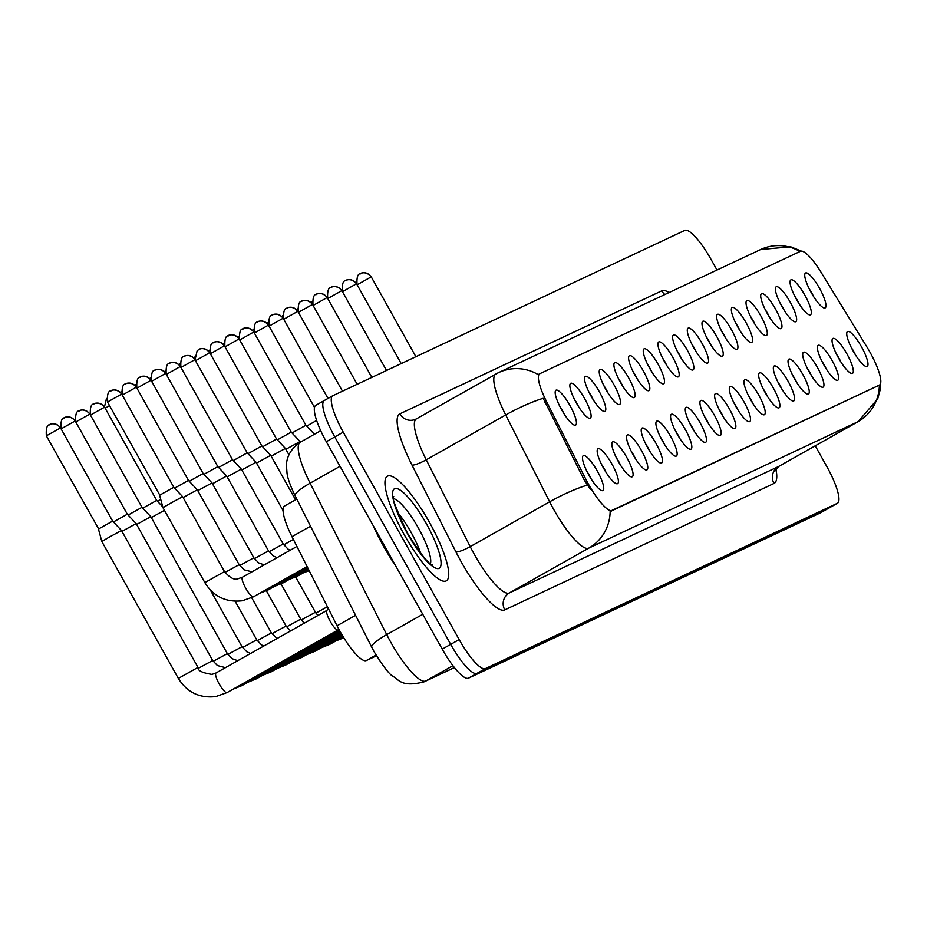 <?xml version="1.0" encoding="UTF-8"?>
<svg xmlns="http://www.w3.org/2000/svg" width="927" height="927" viewBox="0 0 927 927"><rect width="100%" height="100%" fill="white"/><g stroke="black" fill="none" stroke-linecap="round" stroke-linejoin="round"><path stroke-width="1.39" d="M796.455 299.34A20.012 4.67 -119.4 0 1 790.163 280.974A20.012 4.67 -119.4 0 1 804.937 295.354A20.012 4.67 -119.4 0 1 809.259 314.821A20.012 4.67 -119.4 0 1 796.455 299.34M798.854 303.384A12.503 2.92 60.6 0 0 796.988 299.688A12.503 2.92 60.6 0 0 794.578 295.794M781.774 306.234A20.012 4.67 -119.4 0 1 775.493 287.868A20.012 4.67 -119.4 0 1 790.256 302.248A20.012 4.67 -119.4 0 1 794.578 321.715A20.012 4.67 -119.4 0 1 781.774 306.234M784.184 310.278A12.503 2.92 60.6 0 0 782.307 306.582A12.503 2.92 60.6 0 0 779.897 302.689M767.092 313.129A20.012 4.67 -119.4 0 1 760.812 294.763A20.012 4.67 -119.4 0 1 775.575 309.143A20.012 4.67 -119.4 0 1 779.897 328.61A20.012 4.67 -119.4 0 1 767.092 313.129M769.503 317.173A12.503 2.92 60.6 0 0 767.626 313.477A12.503 2.92 60.6 0 0 765.215 309.583M752.411 320.024A20.012 4.67 -119.4 0 1 746.131 301.657A20.012 4.67 -119.4 0 1 760.893 316.037A20.012 4.67 -119.4 0 1 765.215 335.504A20.012 4.67 -119.4 0 1 752.411 320.024M754.821 324.068A12.503 2.92 60.6 0 0 752.944 320.371A12.503 2.92 60.6 0 0 750.546 316.478M737.73 326.918A20.012 4.67 -119.4 0 1 731.449 308.552A20.012 4.67 -119.4 0 1 746.212 322.932A20.012 4.67 -119.4 0 1 750.546 342.399A20.012 4.67 -119.4 0 1 737.73 326.918M740.14 330.962A12.503 2.92 60.6 0 0 738.263 327.266A12.503 2.92 60.6 0 0 735.864 323.372M723.048 333.813A20.012 4.67 -119.4 0 1 716.768 315.447A20.012 4.67 -119.4 0 1 731.53 329.827A20.012 4.67 -119.4 0 1 735.864 349.294A20.012 4.67 -119.4 0 1 723.048 333.813M725.459 337.857A12.503 2.92 60.6 0 0 723.581 334.16A12.503 2.92 60.6 0 0 721.183 330.267M708.367 340.707A20.012 4.67 -119.4 0 1 702.087 322.341A20.012 4.67 -119.4 0 1 716.849 336.721A20.012 4.67 -119.4 0 1 721.183 356.188A20.012 4.67 -119.4 0 1 708.367 340.707M710.777 344.751A12.503 2.92 60.6 0 0 708.9 341.055A12.503 2.92 60.6 0 0 706.501 337.161M693.686 347.602A20.012 4.67 -119.4 0 1 687.405 329.236A20.012 4.67 -119.4 0 1 702.168 343.616A20.012 4.67 -119.4 0 1 706.501 363.083A20.012 4.67 -119.4 0 1 693.686 347.602M696.096 351.646A12.503 2.92 60.6 0 0 694.23 347.949A12.503 2.92 60.6 0 0 691.82 344.056M679.016 354.496A20.012 4.67 -119.4 0 1 672.724 336.13A20.012 4.67 -119.4 0 1 687.486 350.51A20.012 4.67 -119.4 0 1 691.82 369.977A20.012 4.67 -119.4 0 1 679.016 354.496M681.415 358.54A12.503 2.92 60.6 0 0 679.549 354.844A12.503 2.92 60.6 0 0 677.139 350.951M664.335 361.391A20.012 4.67 -119.4 0 1 658.043 343.025A20.012 4.67 -119.4 0 1 672.805 357.405A20.012 4.67 -119.4 0 1 677.139 376.872A20.012 4.67 -119.4 0 1 664.335 361.391M666.733 365.435A12.503 2.92 60.6 0 0 664.868 361.739A12.503 2.92 60.6 0 0 662.457 357.845M649.653 368.286A20.012 4.67 -119.4 0 1 643.361 349.919A20.012 4.67 -119.4 0 1 658.124 364.299A20.012 4.67 -119.4 0 1 662.457 383.766A20.012 4.67 -119.4 0 1 649.653 368.286M652.052 372.33A12.503 2.92 60.6 0 0 650.186 368.633A12.503 2.92 60.6 0 0 647.776 364.74M634.972 375.18A20.012 4.67 -119.4 0 1 628.691 356.814A20.012 4.67 -119.4 0 1 643.454 371.194A20.012 4.67 -119.4 0 1 647.776 390.661A20.012 4.67 -119.4 0 1 634.972 375.18M637.382 379.224A12.503 2.92 60.6 0 0 635.505 375.528A12.503 2.92 60.6 0 0 633.095 371.634M620.29 382.075A20.012 4.67 -119.4 0 1 614.01 363.708A20.012 4.67 -119.4 0 1 628.773 378.089A20.012 4.67 -119.4 0 1 633.095 397.556A20.012 4.67 -119.4 0 1 620.29 382.075M622.701 386.119A12.503 2.92 60.6 0 0 620.823 382.422A12.503 2.92 60.6 0 0 618.413 378.529M605.609 388.969A20.012 4.67 -119.4 0 1 599.329 370.603A20.012 4.67 -119.4 0 1 614.091 384.983A20.012 4.67 -119.4 0 1 618.413 404.45A20.012 4.67 -119.4 0 1 605.609 388.969M608.019 393.013A12.503 2.92 60.6 0 0 606.142 389.317A12.503 2.92 60.6 0 0 603.744 385.423M590.928 395.864A20.012 4.67 -119.4 0 1 584.647 377.498A20.012 4.67 -119.4 0 1 599.41 391.878A20.012 4.67 -119.4 0 1 603.744 411.345A20.012 4.67 -119.4 0 1 590.928 395.864M593.338 399.908A12.503 2.92 60.6 0 0 591.461 396.211A12.503 2.92 60.6 0 0 589.062 392.318M576.246 402.758A20.012 4.67 -119.4 0 1 569.966 384.392A20.012 4.67 -119.4 0 1 584.728 398.772A20.012 4.67 -119.4 0 1 589.062 418.239A20.012 4.67 -119.4 0 1 576.246 402.758M578.657 406.802A12.503 2.92 60.6 0 0 576.779 403.106A12.503 2.92 60.6 0 0 574.381 399.213M561.565 409.653A20.012 4.67 -119.4 0 1 555.285 391.298A20.012 4.67 -119.4 0 1 570.047 405.667A20.012 4.67 -119.4 0 1 574.381 425.134A20.012 4.67 -119.4 0 1 561.565 409.653M563.975 413.697A12.503 2.92 60.6 0 0 562.098 410.001A12.503 2.92 60.6 0 0 559.699 406.107M811.137 292.445A20.012 4.67 -119.4 0 1 804.845 274.079A20.012 4.67 -119.4 0 1 819.607 288.459A20.012 4.67 -119.4 0 1 823.941 307.926A20.012 4.67 -119.4 0 1 811.137 292.445M813.535 296.489A12.503 2.92 60.6 0 0 811.67 292.793A12.503 2.92 60.6 0 0 809.259 288.9M838.448 357.892A20.012 4.67 -119.4 0 1 832.168 339.537A20.012 4.67 -119.4 0 1 846.93 353.917A20.012 4.67 -119.4 0 1 851.253 373.372A20.012 4.67 -119.4 0 1 838.448 357.892M840.859 361.936A12.503 2.92 60.6 0 0 838.981 358.251A12.503 2.92 60.6 0 0 836.571 354.357M823.767 364.786A20.012 4.67 -119.4 0 1 817.487 346.431A20.012 4.67 -119.4 0 1 832.249 360.812A20.012 4.67 -119.4 0 1 836.571 380.267A20.012 4.67 -119.4 0 1 823.767 364.786M826.177 368.83A12.503 2.92 60.6 0 0 824.3 365.145A12.503 2.92 60.6 0 0 821.901 361.252M809.086 371.681A20.012 4.67 -119.4 0 1 802.805 353.326A20.012 4.67 -119.4 0 1 817.568 367.706A20.012 4.67 -119.4 0 1 821.901 387.162A20.012 4.67 -119.4 0 1 809.086 371.681M811.496 375.725A12.503 2.92 60.6 0 0 809.619 372.04A12.503 2.92 60.6 0 0 807.22 368.146M794.404 378.575A20.012 4.67 -119.4 0 1 788.124 360.221A20.012 4.67 -119.4 0 1 802.886 374.601A20.012 4.67 -119.4 0 1 807.22 394.056A20.012 4.67 -119.4 0 1 794.404 378.575M796.814 382.619A12.503 2.92 60.6 0 0 794.937 378.934A12.503 2.92 60.6 0 0 792.539 375.041M779.723 385.47A20.012 4.67 -119.4 0 1 773.442 367.115A20.012 4.67 -119.4 0 1 788.205 381.495A20.012 4.67 -119.4 0 1 792.539 400.951A20.012 4.67 -119.4 0 1 779.723 385.47M782.133 389.514A12.503 2.92 60.6 0 0 780.256 385.829A12.503 2.92 60.6 0 0 777.857 381.936M765.042 392.364A20.012 4.67 -119.4 0 1 758.761 374.01A20.012 4.67 -119.4 0 1 773.524 388.39A20.012 4.67 -119.4 0 1 777.857 407.845A20.012 4.67 -119.4 0 1 765.042 392.364M767.452 396.408A12.503 2.92 60.6 0 0 765.575 392.724A12.503 2.92 60.6 0 0 763.176 388.83M750.36 399.27A20.012 4.67 -119.4 0 1 744.08 380.904A20.012 4.67 -119.4 0 1 758.842 395.284A20.012 4.67 -119.4 0 1 763.176 414.74A20.012 4.67 -119.4 0 1 750.36 399.27M752.77 403.303A12.503 2.92 60.6 0 0 750.905 399.618A12.503 2.92 60.6 0 0 748.495 395.725M735.69 406.165A20.012 4.67 -119.4 0 1 729.398 387.799A20.012 4.67 -119.4 0 1 744.161 402.179A20.012 4.67 -119.4 0 1 748.495 421.634A20.012 4.67 -119.4 0 1 735.69 406.165M738.089 410.197A12.503 2.92 60.6 0 0 736.223 406.513A12.503 2.92 60.6 0 0 733.813 402.619M721.009 413.06A20.012 4.67 -119.4 0 1 714.717 394.693A20.012 4.67 -119.4 0 1 729.479 409.074A20.012 4.67 -119.4 0 1 733.813 428.529A20.012 4.67 -119.4 0 1 721.009 413.06M723.408 417.092A12.503 2.92 60.6 0 0 721.542 413.407A12.503 2.92 60.6 0 0 719.132 409.514M706.328 419.954A20.012 4.67 -119.4 0 1 700.036 401.588A20.012 4.67 -119.4 0 1 714.81 415.968A20.012 4.67 -119.4 0 1 719.132 435.423A20.012 4.67 -119.4 0 1 706.328 419.954M708.726 423.987A12.503 2.92 60.6 0 0 706.861 420.302A12.503 2.92 60.6 0 0 704.45 416.408M691.646 426.849A20.012 4.67 -119.4 0 1 685.366 408.483A20.012 4.67 -119.4 0 1 700.128 422.863A20.012 4.67 -119.4 0 1 704.45 442.318A20.012 4.67 -119.4 0 1 691.646 426.849M694.056 430.881A12.503 2.92 60.6 0 0 692.179 427.196A12.503 2.92 60.6 0 0 689.769 423.303M676.965 433.743A20.012 4.67 -119.4 0 1 670.684 415.377A20.012 4.67 -119.4 0 1 685.447 429.757A20.012 4.67 -119.4 0 1 689.769 449.213A20.012 4.67 -119.4 0 1 676.965 433.743M679.375 437.776A12.503 2.92 60.6 0 0 677.498 434.091A12.503 2.92 60.6 0 0 675.088 430.198M662.284 440.638A20.012 4.67 -119.4 0 1 656.003 422.272A20.012 4.67 -119.4 0 1 670.766 436.652A20.012 4.67 -119.4 0 1 675.088 456.107A20.012 4.67 -119.4 0 1 662.284 440.638M664.694 444.67A12.503 2.92 60.6 0 0 662.817 440.985A12.503 2.92 60.6 0 0 660.418 437.092M647.602 447.532A20.012 4.67 -119.4 0 1 641.322 429.166A20.012 4.67 -119.4 0 1 656.084 443.546A20.012 4.67 -119.4 0 1 660.418 463.002A20.012 4.67 -119.4 0 1 647.602 447.532M650.012 451.565A12.503 2.92 60.6 0 0 648.135 447.88A12.503 2.92 60.6 0 0 645.737 443.987M632.921 454.427A20.012 4.67 -119.4 0 1 626.64 436.061A20.012 4.67 -119.4 0 1 641.403 450.441A20.012 4.67 -119.4 0 1 645.737 469.896A20.012 4.67 -119.4 0 1 632.921 454.427M635.331 458.459A12.503 2.92 60.6 0 0 633.454 454.775A12.503 2.92 60.6 0 0 631.055 450.881M618.239 461.322A20.012 4.67 -119.4 0 1 611.959 442.955A20.012 4.67 -119.4 0 1 626.722 457.335A20.012 4.67 -119.4 0 1 631.055 476.791A20.012 4.67 -119.4 0 1 618.239 461.322M620.65 465.354A12.503 2.92 60.6 0 0 618.772 461.669A12.503 2.92 60.6 0 0 616.374 457.776M603.558 468.216A20.012 4.67 -119.4 0 1 597.278 449.85A20.012 4.67 -119.4 0 1 612.04 464.23A20.012 4.67 -119.4 0 1 616.374 483.685A20.012 4.67 -119.4 0 1 603.558 468.216M605.968 472.249A12.503 2.92 60.6 0 0 604.103 468.564A12.503 2.92 60.6 0 0 601.693 464.67M588.888 475.111A20.012 4.67 -119.4 0 1 582.596 456.744A20.012 4.67 -119.4 0 1 597.359 471.125A20.012 4.67 -119.4 0 1 601.693 490.58A20.012 4.67 -119.4 0 1 588.888 475.111M591.287 479.143A12.503 2.92 60.6 0 0 589.421 475.458A12.503 2.92 60.6 0 0 587.011 471.565M853.13 350.997A20.012 4.67 -119.4 0 1 846.838 332.642A20.012 4.67 -119.4 0 1 861.612 347.022A20.012 4.67 -119.4 0 1 865.934 366.478A20.012 4.67 -119.4 0 1 853.13 350.997M855.54 355.041A12.503 2.92 60.6 0 0 853.663 351.356A12.503 2.92 60.6 0 0 851.253 347.463M867.069 347.231A33.766 7.879 -119.4 0 1 870.036 352.295A33.766 7.879 -119.4 0 1 879.48 385.064A33.766 7.879 -119.4 0 1 879.364 385.134L612.249 510.58A33.766 7.879 -119.4 0 1 585.876 479.294L546.432 401.345A33.766 7.879 -119.4 0 1 539.746 373.732A33.766 7.879 -119.4 0 1 539.873 373.674L800.43 251.298A33.766 7.879 -119.4 0 1 821.09 272.341L867.069 347.231M376.478 655.783L366.362 660.522A37.52 8.76 -119.4 0 1 337.057 625.771L291.982 536.675A37.52 8.76 -119.4 0 1 284.554 506.015A37.52 8.76 -119.4 0 1 284.682 505.945L296.802 499.108M429.56 522.55A60.035 14.021 60.6 0 0 387.335 476.235A60.035 14.021 60.6 0 0 404.126 534.497A60.035 14.021 60.6 0 0 446.35 580.812A60.035 14.021 60.6 0 0 429.56 522.55A60.035 14.021 60.6 0 0 387.335 476.235A60.035 14.021 60.6 0 0 404.126 534.497A60.035 14.021 60.6 0 0 446.35 580.812A60.035 14.021 60.6 0 0 429.56 522.55M879.48 385.064L610.151 511.229A43.778 42.561 64.8 0 1 588.726 548.158A50.035 11.68 -119.4 0 1 553.72 509.468A50.035 11.68 -119.4 0 1 549.653 501.808L505.702 414.948A50.035 11.68 -119.4 0 1 495.794 374.056A50.035 11.68 -119.4 0 1 495.98 373.963A43.778 42.561 -115.2 0 1 498.714 372.55L416.35 418.888A50.035 11.68 60.6 0 0 426.258 459.78L470.209 546.64A50.035 11.68 60.6 0 0 474.288 554.3A50.035 11.68 60.6 0 0 509.282 592.979L778.506 466.536A50.035 11.68 60.6 0 0 778.692 466.443A50.035 11.68 60.6 0 0 778.865 466.339M332.631 395.829L324.415 400.452A37.52 8.76 60.6 0 0 324.288 400.522A37.52 8.76 60.6 0 0 334.774 436.941L450.696 644.358A37.52 8.76 60.6 0 0 476.942 673.373L828.854 508.1A37.52 8.76 60.6 0 0 828.981 508.031A37.52 8.76 60.6 0 0 829.12 507.95M538.297 374.67L538.83 374.265L538.297 374.67A43.778 42.561 -115.2 0 0 498.714 372.55L760.661 249.525A43.778 42.561 64.8 0 1 799.989 251.507M590.29 489.271L584.334 480.163L543.199 398.309A43.778 8.123 153.2 0 0 505.702 414.948L426.258 459.78A12.503 2.317 -26.8 0 1 412.005 465.087A62.538 14.6 -119.4 0 1 399.838 413.848L661.774 290.835A62.538 14.6 -119.4 0 1 669.074 292.538M716.988 270.035L711.044 259.421A37.52 8.76 60.6 0 0 684.798 230.406L332.897 395.678A37.52 8.76 60.6 0 0 332.758 395.748A37.52 8.76 60.6 0 0 343.245 432.156L459.166 639.572A37.52 8.76 60.6 0 0 485.424 668.587L837.324 503.315A37.52 8.76 60.6 0 0 837.463 503.245A37.52 8.76 60.6 0 0 826.965 466.837L815.227 445.829M324.149 400.603L315.945 405.238A37.52 8.76 60.6 0 0 315.806 405.308A37.52 8.76 60.6 0 0 326.304 441.727L442.225 649.132A37.52 8.76 60.6 0 0 468.471 678.158L820.372 512.886A37.52 8.76 60.6 0 0 820.511 512.816A37.52 8.76 60.6 0 0 820.638 512.735M324.415 400.452A37.52 8.76 60.6 0 0 324.288 400.522A37.52 8.76 60.6 0 0 334.774 436.941L450.696 644.358A37.52 8.76 60.6 0 0 476.942 673.373L828.854 508.1A37.52 8.76 60.6 0 0 828.981 508.031L837.463 503.245M373.187 525.621A62.538 14.6 60.6 0 0 383.465 546.107A62.538 14.6 60.6 0 0 395.597 565.713M306.698 426.084L316.605 420.452M292.017 432.979L305.922 425.25L314.392 434.276M285.864 449.282L300.07 441.542L291.24 432.144L277.335 439.873M271.182 456.177L285.389 448.436L276.559 439.039L262.654 446.768M256.501 463.071L270.707 455.331L261.877 445.933L247.972 453.662M157.463 501.264L160.719 499.352M151.31 517.567L164.45 510.325M142.781 508.158L156.686 500.429L162.758 506.884M136.628 524.462L150.834 516.721L142.005 507.324L128.111 515.053M121.947 531.356L136.153 523.616L127.323 514.218L113.43 521.947M338.088 629.943A11.251 2.63 -119.4 0 1 337.764 630.024A11.251 2.63 -119.4 0 1 330.163 621.264A11.251 2.63 -119.4 0 1 326.791 610.557A11.251 2.63 -119.4 0 1 327.022 610.337M109.27 537.115L121.483 530.511L112.642 521.113L98.447 529.05L101.819 541.495L109.27 537.115M98.668 528.969L46.35 435.817L60.545 427.892C54.855 420.916 48.204 425.099 49.988 424.496A8.134 7.903 64.8 0 1 60.336 427.973M241.82 469.966L256.026 462.225L247.196 452.839L233.291 460.557M227.138 476.86L241.344 469.12L232.515 459.734L218.61 467.451M212.457 483.755L226.663 476.014L217.833 466.629L203.94 474.346M197.775 490.65L211.982 482.909L203.152 473.523L189.259 481.24M183.106 497.544L197.312 489.804L188.471 480.418L174.577 488.135M170.417 503.315L182.631 496.698L173.801 487.312L159.606 495.238L162.978 507.683L170.417 503.315M159.815 495.157L107.497 402.017L121.692 394.079C116.002 387.104 109.351 391.287 111.136 390.684A8.134 7.903 64.8 0 1 121.483 394.16M612.249 510.58L611.206 511.159M585.876 479.294L584.334 480.163M546.432 401.345L544.902 402.202M539.63 373.813L538.599 374.392M858.332 421.495A50.035 11.68 -119.4 0 1 858.135 421.623A50.035 11.68 -119.4 0 1 857.95 421.715A43.778 42.561 -115.2 0 0 879.375 385.122L878.321 385.713M310.522 526.223L291.982 536.675M355.597 615.308L337.057 625.771M376.049 655.065L366.362 660.522M504.798 609.873A12.503 12.155 64.8 0 1 509.282 592.979L588.726 548.158L857.95 421.715L778.506 466.536A12.503 12.155 64.8 0 0 774.022 483.43L504.798 609.873A62.538 14.6 -119.4 0 1 461.043 561.519A62.538 14.6 -119.4 0 1 455.945 551.947L412.005 465.087M587.324 485.122A43.778 8.123 153.2 0 0 549.653 501.808L470.209 546.64A12.503 2.317 -26.8 0 1 455.945 551.947M775.899 468.923A62.538 14.6 -119.4 0 1 774.022 483.43M485.424 668.587L468.471 678.158M459.166 639.572L442.225 649.132M837.324 503.315L820.372 512.886M343.245 432.156L326.304 441.727M416.536 418.784A50.035 11.68 60.6 0 0 416.35 418.888L415.748 419.189A12.503 12.155 64.8 0 1 399.838 413.848M664.868 294.519A12.503 12.155 64.8 0 1 661.774 290.835M300.07 441.542L300.418 442.167A50.035 11.68 60.6 0 0 300.209 442.283A50.035 11.68 60.6 0 0 310.116 483.176L386.733 634.624A50.035 11.68 60.6 0 0 390.812 642.284A50.035 11.68 60.6 0 0 425.817 680.974L452.932 665.667M422.747 614.3L386.733 634.624A25.017 4.647 153.2 0 0 371.75 647.255L295.134 495.806C290.336 485.852 287.625 478.297 287.022 473.141L286.489 465.806C286.373 463.767 286.339 451.646 300.209 442.283L320.707 430.707M371.75 647.255L374.276 651.994C383.06 666.154 389.236 674.242 392.805 676.246C398.853 679.375 401.148 687.788 424.253 681.774A25.017 24.322 64.8 0 0 425.817 680.974L454.392 667.544M295.134 495.806A25.017 4.647 153.2 0 1 310.116 483.176L340.035 466.293M371.043 276.953L371.252 276.872C365.562 269.896 358.911 274.079 360.707 273.477A8.134 7.903 64.8 0 1 371.043 276.953L357.277 284.716M360.197 273.743A8.134 7.903 64.8 0 1 360.707 273.477L360.093 273.801C362.04 274.473 356.072 270.51 357.057 284.798M356.362 283.847L356.571 283.766C350.881 276.791 344.23 280.974 346.026 280.371A8.134 7.903 64.8 0 1 356.362 283.847L342.596 291.611M345.516 280.638A8.134 7.903 64.8 0 1 346.026 280.371L345.412 280.696C347.358 281.368 341.391 277.405 342.387 291.692M341.681 290.742L341.901 290.661C336.2 283.685 329.56 287.868 331.345 287.266A8.134 7.903 64.8 0 1 341.681 290.742L327.764 298.54M330.835 287.532A8.134 7.903 64.8 0 1 331.345 287.266L330.73 287.59C332.677 288.262 326.71 284.299 327.706 298.587M326.999 297.637L327.219 297.555C321.518 290.58 314.879 294.763 316.663 294.16A8.134 7.903 64.8 0 1 326.999 297.637L313.233 305.4M316.153 294.427A8.134 7.903 64.8 0 1 316.663 294.16L316.049 294.485C317.996 295.157 312.028 291.194 313.025 305.481M420.765 553.442A38.123 8.899 60.6 0 0 411.148 532.504A38.123 8.899 60.6 0 0 397.544 512.283M430.429 563.651A38.123 8.899 60.6 0 0 418.564 528.32A38.123 8.899 60.6 0 0 393.801 498.726M407.173 533.06A45.632 10.649 60.6 0 0 439.097 568.344A45.632 10.649 60.6 0 0 426.513 523.987A45.632 10.649 60.6 0 0 394.589 488.703A45.632 10.649 60.6 0 0 407.173 533.06M312.318 304.531L312.538 304.45C306.849 297.474 300.197 301.657 301.982 301.055A8.134 7.903 64.8 0 1 312.318 304.531L298.401 312.329M301.472 301.321A8.134 7.903 64.8 0 1 301.982 301.055L301.368 301.379C303.314 302.051 297.347 298.088 298.343 312.387M297.648 311.426L297.857 311.345C292.167 304.369 285.516 308.552 287.3 307.949A8.134 7.903 64.8 0 1 297.648 311.426L283.871 319.189M286.791 308.216A8.134 7.903 64.8 0 1 287.3 307.949L286.686 308.274C288.633 308.946 282.677 304.983 283.662 319.282M282.967 318.32L283.175 318.239C277.486 311.263 270.835 315.447 272.619 314.844A8.134 7.903 64.8 0 1 282.967 318.32L269.189 326.084M272.109 315.11A8.134 7.903 64.8 0 1 272.619 314.844L272.005 315.168C273.952 315.84 267.996 311.878 268.981 326.177M315.933 613.071L327.405 606.71M343.523 637.336A11.251 2.63 -119.4 0 1 342.897 636.953M301.252 619.966L315.423 612.249L317.891 615.482M343.187 636.779L329.838 644.311A11.251 2.63 -119.4 0 1 329.641 644.392A11.251 2.63 -119.4 0 1 328.216 643.848M286.57 626.861L300.742 619.143L304.172 623.234M342.561 635.748L315.157 651.206A11.251 2.63 -119.4 0 1 314.96 651.287A11.251 2.63 -119.4 0 1 313.535 650.742M271.889 633.755L286.072 626.038L290.545 630.916M268.285 325.215L268.494 325.134C262.805 318.158 256.153 322.341 257.938 321.739A8.134 7.903 64.8 0 1 268.285 325.215L254.357 333.013M257.428 322.005A8.134 7.903 64.8 0 1 257.938 321.739L257.324 322.063C259.282 322.735 253.314 318.772 254.299 333.071M253.604 332.109L253.813 332.028C248.123 325.053 241.472 329.236 243.256 328.633A8.134 7.903 64.8 0 1 253.604 332.109L239.838 339.873M242.747 328.9A8.134 7.903 64.8 0 1 243.256 328.633L242.654 328.958C244.601 329.63 238.633 325.667 239.618 339.966M238.923 339.004L239.131 338.923C233.442 331.947 226.791 336.13 228.587 335.528A8.134 7.903 64.8 0 1 238.923 339.004L225.157 346.779M228.077 335.794A8.134 7.903 64.8 0 1 228.587 335.528L227.972 335.852C229.919 336.524 223.952 332.561 224.937 346.86M224.241 345.898L224.45 345.817C218.76 338.842 212.109 343.025 213.905 342.422A8.134 7.903 64.8 0 1 224.241 345.898L210.475 353.674M213.395 342.689A8.134 7.903 64.8 0 1 213.905 342.422L213.291 342.747C215.238 343.419 209.27 339.456 210.255 353.755M209.56 352.793L209.769 352.712C204.079 345.736 197.428 349.919 199.224 349.317A8.134 7.903 64.8 0 1 209.56 352.793L195.794 360.568M198.714 349.583A8.134 7.903 64.8 0 1 199.224 349.317L197.161 350.707L195.087 359.606C189.398 352.631 182.758 356.814 184.543 356.211A8.134 7.903 64.8 0 1 194.879 359.688L247.196 452.839M341.947 634.705L300.475 658.1A11.251 2.63 -119.4 0 1 300.278 658.182A11.251 2.63 -119.4 0 1 298.853 657.637M257.208 640.65L271.391 632.932L277.057 638.529M341.333 633.662L285.794 664.995A11.251 2.63 -119.4 0 1 285.597 665.076A11.251 2.63 -119.4 0 1 284.172 664.532M242.526 647.544L256.709 639.827L261.484 644.891L263.731 646.049M105.133 408.181L109.513 405.609M93.523 404.079A8.134 7.903 64.8 0 1 104.369 407.289L106.478 398.471M340.73 632.62L271.113 671.89A11.251 2.63 -119.4 0 1 270.916 671.971A11.251 2.63 -119.4 0 1 269.49 671.426M227.845 654.439L242.028 646.722L246.802 651.785L250.591 653.454M90.452 415.076L104.369 407.289M89.687 414.184L89.907 414.102C84.206 407.127 77.567 411.31 79.351 410.707A8.134 7.903 64.8 0 1 89.687 414.184L75.771 421.97M78.841 410.974A8.134 7.903 64.8 0 1 79.351 410.707L78.737 411.032C80.684 411.704 74.716 407.741 75.713 422.028M340.139 631.565L256.443 678.784A11.251 2.63 -119.4 0 1 256.234 678.865A11.251 2.63 -119.4 0 1 254.809 678.321M213.164 661.333L227.347 653.616L232.121 658.68L237.764 660.696M75.017 421.078L75.226 420.997C69.537 414.021 62.885 418.204 64.67 417.602A8.134 7.903 64.8 0 1 75.017 421.078L61.089 428.865M64.16 417.868A8.134 7.903 64.8 0 1 64.67 417.602L64.056 417.926C66.002 418.598 60.035 414.636 61.031 428.923M339.549 630.499L241.762 685.679A11.251 2.63 -119.4 0 1 241.553 685.76A11.251 2.63 -119.4 0 1 240.128 685.215M198.482 668.228L212.665 660.511L217.439 665.574L225.446 667.649M49.479 424.763A8.134 7.903 64.8 0 1 49.988 424.496L49.374 424.821C51.321 425.493 45.365 421.53 46.35 435.817L46.559 435.736M337.949 630.024L227.08 692.573A11.251 2.63 -119.4 0 1 226.872 692.654A11.251 2.63 -119.4 0 1 219.166 683.894A11.251 2.63 -119.4 0 1 216.014 672.967A11.251 2.63 -119.4 0 1 216.211 672.898M178.494 678.332L197.984 667.405C197.532 670.557 202.202 672.886 211.982 674.392L216.014 672.967L326.883 610.418M184.033 356.478A8.134 7.903 64.8 0 1 184.543 356.211L183.928 356.536C185.875 357.208 179.908 353.245 180.904 367.544M283.708 544.844L293.384 539.444M180.962 367.486L194.879 359.688M180.197 366.582L180.417 366.501C174.716 359.525 168.077 363.708 169.861 363.106A8.134 7.903 64.8 0 1 180.197 366.582L166.431 374.357M169.351 363.372A8.134 7.903 64.8 0 1 169.861 363.106L169.247 363.43C171.194 364.102 165.226 360.139 166.223 374.438M269.027 551.739L283.198 544.01L241.344 469.12M165.516 373.477L165.736 373.396C160.035 366.42 153.395 370.603 155.18 370A8.134 7.903 64.8 0 1 165.516 373.477L151.75 381.252M154.67 370.267A8.134 7.903 64.8 0 1 155.18 370L154.566 370.325C156.512 370.997 150.545 367.034 151.541 381.333M308.737 569.804L297.613 576.084A11.251 2.63 -119.4 0 1 297.416 576.154A11.251 2.63 -119.4 0 1 295.991 575.609M254.346 558.633L268.517 550.905L226.663 476.014M150.846 380.371L151.055 380.29C145.365 373.314 138.714 377.498 140.498 376.895A8.134 7.903 64.8 0 1 150.846 380.371L136.918 388.17M139.989 377.162A8.134 7.903 64.8 0 1 140.498 376.895L139.884 377.219C141.831 377.892 135.863 373.929 136.86 388.228M308.193 568.726L282.932 582.979A11.251 2.63 -119.4 0 1 282.735 583.048A11.251 2.63 -119.4 0 1 281.31 582.504M239.664 565.528L253.836 557.799L211.982 482.909M136.165 387.266L136.373 387.185C130.684 380.209 124.033 384.392 125.817 383.79A8.134 7.903 64.8 0 1 136.165 387.266L122.387 395.041M125.307 384.056A8.134 7.903 64.8 0 1 125.817 383.79L125.203 384.114C127.15 384.786 121.194 380.823 122.179 395.122M307.648 567.637L268.251 589.873A11.251 2.63 -119.4 0 1 268.054 589.943A11.251 2.63 -119.4 0 1 266.628 589.398M224.983 572.423L239.166 564.694L197.312 489.804M110.626 390.951A8.134 7.903 64.8 0 1 111.136 390.684L110.522 391.009C112.48 391.681 106.512 387.718 107.497 402.017L107.706 401.936M307.104 566.559L253.569 596.768A11.251 2.63 -119.4 0 1 253.372 596.837A11.251 2.63 -119.4 0 1 245.655 588.077A11.251 2.63 -119.4 0 1 242.503 577.15A11.251 2.63 -119.4 0 1 242.712 577.081M204.994 582.515L224.485 571.588L182.631 496.698M539.746 373.732L538.193 374.612M296.802 499.097L284.554 506.015M760.661 249.525L790.673 246.791L801.357 251.113M880.65 383.245L880.013 390.441L877.718 398.842L858.135 421.623L778.692 466.443L774.821 471.148L774.833 469.769M332.758 395.748L315.806 405.308M820.511 512.816L828.981 508.031M454.439 667.602L424.253 681.774M311.275 302.758L312.005 301.947M371.252 276.872L415.875 356.698M296.594 309.653L297.324 308.842M281.912 316.547L282.642 315.736M267.231 323.442L267.961 322.631M252.55 330.336L253.28 329.525M356.571 283.766L401.194 363.593M341.901 290.661L386.513 370.487M327.219 297.555L371.831 377.382M430.673 564.775L432.249 564.775C433.604 563.825 430.754 571.055 407.37 532.99C395.389 507.196 390.858 495.064 393.778 496.594L392.967 497.938M237.88 337.231L238.598 336.42M223.198 344.126L223.917 343.314M208.517 351.02L209.235 350.209M312.538 304.45L357.15 384.288M297.857 311.345L342.469 391.182M283.175 318.239L327.996 398.436M193.836 357.915L194.554 357.104M179.154 364.809L179.873 363.998M335.991 640.847L343.824 637.799M315.423 612.249L295.759 577.058M164.473 371.704L165.203 370.893M321.31 647.741L329.838 644.311M300.742 619.143L281.078 583.952M149.792 378.598L150.522 377.787M306.628 654.636L315.157 651.206M286.072 626.038L266.397 590.847M135.11 385.493L135.84 384.682M268.494 325.134L314.485 407.428M253.813 332.028L305.922 425.25M239.131 338.923L291.24 432.144M288.923 454.775L285.389 448.436M224.45 345.817L276.559 439.05M295.562 499.804L270.707 455.331M209.769 352.712L261.877 445.945M291.947 661.53L300.475 658.1M271.391 632.932L251.715 597.741M120.429 392.388L121.159 391.576M277.266 668.425L285.794 664.995M256.709 639.827L235.145 601.252M156.686 500.429L104.589 407.208C98.888 400.232 92.248 404.415 94.033 403.813L93.418 404.137C95.365 404.809 89.398 400.846 90.394 415.134M262.596 675.319L271.113 671.89M242.028 646.722L210.371 590.07M247.915 682.214L256.443 678.784M227.347 653.616L150.834 516.721M89.907 414.102L142.005 507.324M233.233 689.109L241.762 685.679M212.665 660.511L136.153 523.616M75.226 420.997L127.323 514.218M337.764 630.024L339.259 629.978M227.08 692.573L215.736 696.594C199.444 698.379 186.976 692.307 178.332 678.39L101.819 541.495M326.791 610.557L328.239 608.344M197.984 667.405L121.483 530.511M60.545 427.892L112.642 521.113M283.036 510.557L256.026 462.225M290.221 550.232L287.984 549.085L283.198 544.01M303.766 572.608L309.212 570.731M180.417 366.501L232.515 459.734M277.092 557.637L273.303 555.98L268.517 550.905M289.085 579.502L297.613 576.084M165.736 373.396L217.833 466.629M264.253 564.891L258.621 562.874L253.836 557.799M274.404 586.397L282.932 582.979M151.055 380.29L203.152 473.523M251.935 571.832L243.94 569.769L239.166 564.694M259.722 593.292L268.251 589.873M136.373 387.185L188.471 480.418M296.93 546.455L242.503 577.15L238.471 578.587C234.821 580.441 230.163 578.112 224.485 571.588M162.978 507.683L204.832 582.573C213.465 596.49 225.933 602.562 242.225 600.777L253.569 596.768M121.692 394.079L173.801 487.312"/></g></svg>
